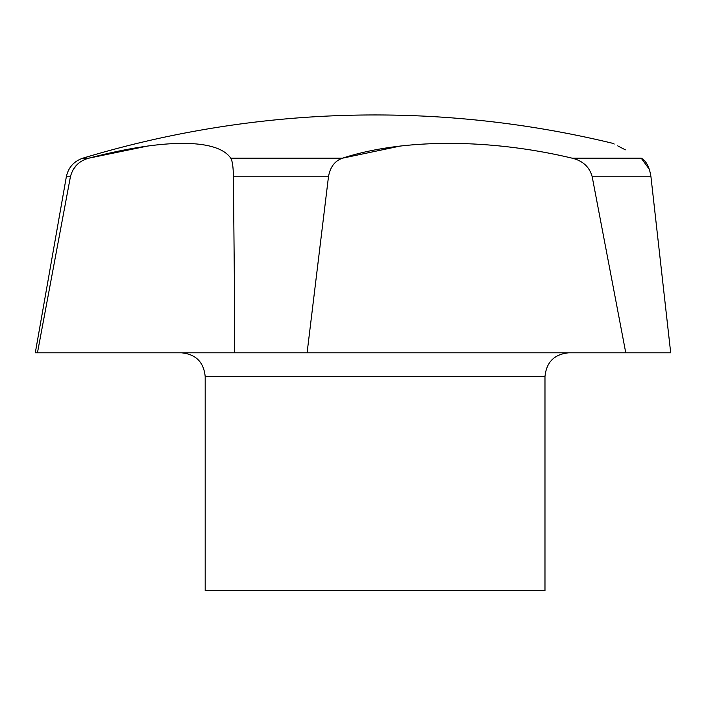 <?xml version="1.0" encoding="UTF-8"?>
<svg xmlns="http://www.w3.org/2000/svg" width="706" height="706" viewBox="0 0 706 706"><rect width="100%" height="100%" fill="white"/><g stroke="black" fill="none" stroke-linecap="round" stroke-linejoin="round"><path stroke-width="1.06" d="M544.979 376.589L205.19 376.589L205.19 590.657L544.979 590.657L544.979 376.589C546.391 362.143 554.316 354.218 568.762 352.806M70.406 176.809L66.329 176.809L35.3 352.806L37.453 352.806L70.406 176.809C72.93 167.048 79.081 160.836 88.841 158.17C164.171 138.341 217.474 138.579 230.738 158.17C232.389 160.827 233.28 167.04 233.404 176.809L234.577 302.389L234.401 352.806L37.453 352.806M328.466 176.809C330.152 167.048 334.838 160.836 342.525 158.17C403.179 138.341 490.167 138.579 572.116 158.17C582.9 160.827 589.589 167.04 592.202 176.809L625.772 352.806L307.101 352.806L328.466 176.809L233.404 176.809C233.28 167.048 232.398 160.836 230.738 158.17L342.525 158.17L400.434 146.018M625.772 352.806L670.7 352.806L650.958 176.809C649.467 167.048 646.219 160.836 641.207 158.17C603.586 138.455 603.586 138.455 641.207 158.17L649.361 169.369M66.329 176.809C68.341 167.49 73.856 161.277 82.876 158.17A1009.483 1009.483 0 0 1 612.94 143.371L614.229 144.042M617.688 145.851L625.331 149.831M147.775 146.018L88.841 158.17L82.876 158.17M76.76 164.975L73.274 169.405M72.877 170.084L72.268 171.249M572.116 158.17L641.207 158.17M234.401 352.806L307.101 352.806M592.202 176.809L650.958 176.809M205.19 376.589C203.787 362.143 195.853 354.218 181.407 352.806"/></g></svg>
